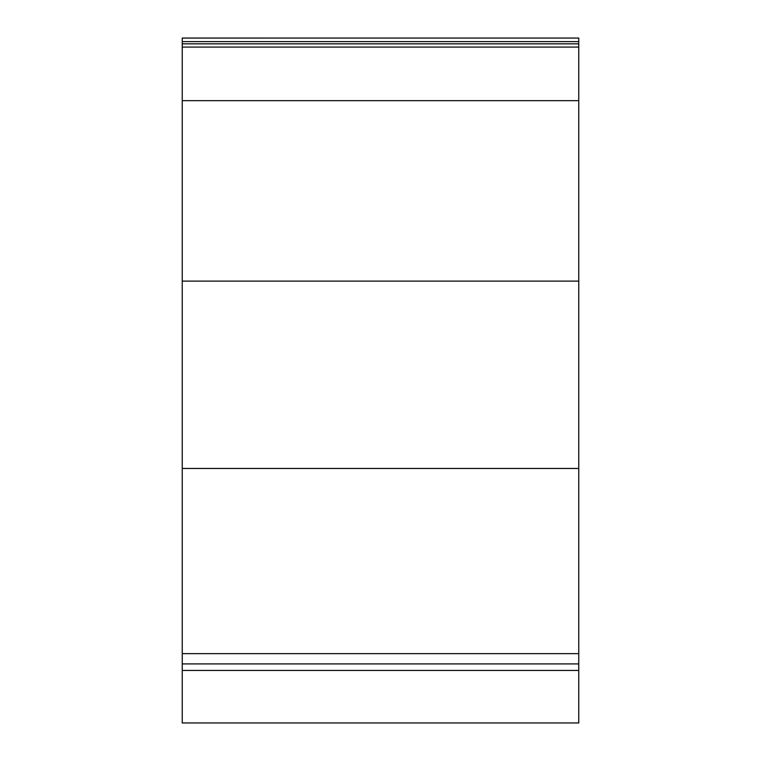 <?xml version="1.0" encoding="UTF-8"?>
<svg xmlns="http://www.w3.org/2000/svg" width="761" height="761" viewBox="0 0 761 761"><rect width="100%" height="100%" fill="white"/><g stroke="black" fill="none" stroke-linecap="round" stroke-linejoin="round"><path stroke-width="1.14" d="M578.76 670.441L578.76 38.05L182.24 38.06L182.24 722.95L578.76 722.95L578.76 670.441L182.24 670.441M578.76 41.627L182.24 41.627M578.76 38.05L182.24 38.05M578.76 43.843L182.24 43.843M578.76 47.077L182.24 47.077L578.76 47.077M578.76 653.651L182.24 653.651M578.76 100.652L182.24 100.652M578.76 281.113L182.24 281.113M578.76 468.462L182.24 468.462M578.76 663.915L182.24 663.915"/></g></svg>
